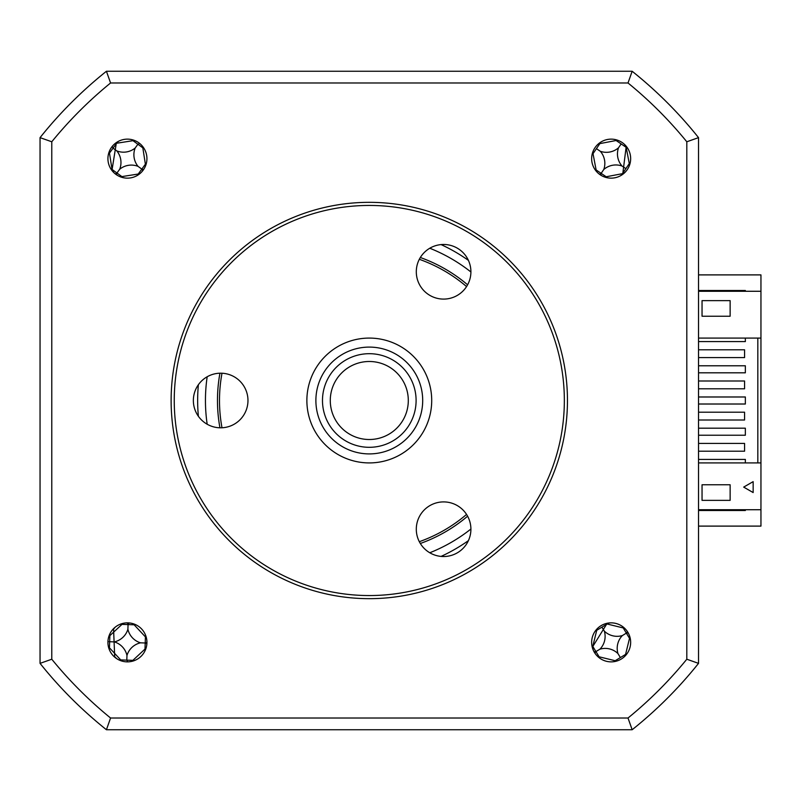 <?xml version="1.0" encoding="UTF-8"?>
<svg xmlns="http://www.w3.org/2000/svg" width="801" height="801" viewBox="0 0 801 801"><rect width="100%" height="100%" fill="white"/><g stroke="black" fill="none" stroke-linecap="round" stroke-linejoin="round"><path stroke-width="1.2" d="M40.05 188.375L40.05 612.625M581.416 71.259L157.166 71.259M698.532 412.205L698.532 420.004L744.57 420.004L744.57 412.205L698.532 412.205L698.532 388.795L744.57 388.795L744.57 380.996L698.532 380.996L698.532 357.586L744.57 357.586L744.57 349.787L698.532 349.787L698.532 338.082L760.95 338.082L760.95 274.893L698.532 274.893M698.532 612.625L698.532 526.107L760.95 526.107L760.95 462.918L698.532 462.918L698.532 509.726L760.95 509.726M745.351 509.726L745.351 510.507L698.532 510.507M698.532 290.493L745.351 290.493L745.351 291.274M221.997 373.226A149.797 149.797 0 0 0 221.997 427.774M419.324 541.696A149.797 149.797 0 0 0 466.562 514.422M466.562 286.578A149.797 149.797 0 0 0 419.324 259.304M133.457 140.085A106.603 29.387 -53.9 0 0 132.986 140.676L116.636 143.249A106.603 29.387 36.1 0 0 116.285 143.019M109.146 152.821A106.603 29.387 -143.9 0 0 109.467 153.081L112.04 169.432A106.603 29.387 -53.9 0 0 111.81 169.782M143.779 169.281L142.318 169.482L142.568 170.933M142.318 169.482L141.807 169.111L145.392 164.195L142.828 147.845A106.603 29.387 126.1 0 0 143.239 147.214M119.709 169.231A18.393 18.393 0 0 0 116.836 150.918A18.393 18.393 0 0 0 135.149 148.045A18.393 18.393 0 0 0 138.032 166.358A18.393 18.393 0 0 0 119.709 169.231L116.956 173.016L121.882 176.6L138.223 174.037A106.603 29.387 -143.9 0 0 138.853 174.448M112.37 146.743L113.051 148.165L109.467 153.081M139.724 143.499L137.902 144.26L132.986 140.676M138.032 166.358L141.807 169.111L138.223 174.037M135.149 148.045L137.902 144.26L142.828 147.845M116.836 150.918L113.051 148.165L116.636 143.249M116.956 173.016L112.04 169.432M121.402 177.191A106.603 29.387 126.1 0 0 121.882 176.6M145.982 164.666A106.603 29.387 36.1 0 0 145.392 164.195M116.796 174.988L116.596 173.527L115.134 173.777M127.429 661.866A19.504 19.504 0 0 0 146.933 642.362A19.504 19.504 0 0 0 127.429 622.858A19.504 19.504 0 0 0 107.925 642.362A19.504 19.504 0 0 0 127.429 661.866M127.429 178.142A19.504 19.504 0 0 0 146.933 158.638A19.504 19.504 0 0 0 127.429 139.134A19.504 19.504 0 0 0 107.925 158.638A19.504 19.504 0 0 0 127.429 178.142M611.153 178.142A19.504 19.504 0 0 0 630.657 158.638A19.504 19.504 0 0 0 611.153 139.134A19.504 19.504 0 0 0 591.649 158.638A19.504 19.504 0 0 0 611.153 178.142M611.153 661.866A19.504 19.504 0 0 0 630.657 642.362A19.504 19.504 0 0 0 611.153 622.858A19.504 19.504 0 0 0 591.649 642.362A19.504 19.504 0 0 0 611.153 661.866M198.378 384.72A171.644 171.644 0 0 0 198.378 416.28M420.325 543.489A151.83 151.83 0 0 0 467.604 516.194M467.604 284.806A151.83 151.83 0 0 0 420.325 257.511M745.351 338.082L745.351 341.596L698.532 341.596M698.532 365.777L745.351 365.777L745.351 372.805L698.532 372.805M698.532 396.986L745.351 396.986L745.351 404.014L698.532 404.014M698.532 428.195L745.351 428.195L745.351 435.223L698.532 435.223M698.532 459.404L745.351 459.404L745.351 462.918M698.532 420.004L698.532 462.918M757.826 338.082L757.826 462.918M698.532 451.213L744.57 451.213L744.57 443.414L698.532 443.414M760.95 291.274L698.532 291.274L698.532 188.375M730.132 316.235L702.046 316.235L702.046 300.635L730.132 300.635L730.132 316.235L730.132 300.635L702.046 300.635M686.807 141.777L698.532 137.632L695.418 133.777A421.306 421.306 0 0 0 636.014 74.383L632.159 71.259A421.306 421.306 0 0 1 698.532 137.632L698.532 663.368L686.807 659.223A409.571 409.571 0 0 1 628.014 718.016L110.568 718.016A409.571 409.571 0 0 1 51.775 659.223L51.775 141.777A409.571 409.571 0 0 1 110.568 82.984L628.014 82.984A409.571 409.571 0 0 1 686.807 141.777L686.807 659.223M51.775 141.777L40.05 137.632L43.174 133.777A421.306 421.306 0 0 1 102.568 74.383M219.945 373.206A151.83 151.83 0 0 0 219.945 427.794M441.091 556.405A171.644 171.644 0 0 0 468.415 540.635M468.415 260.365A171.644 171.644 0 0 0 441.091 244.595M698.532 663.368A421.306 421.306 0 0 1 632.159 729.741L628.014 718.016M632.159 729.741L106.433 729.741L110.568 718.016M110.568 82.984L106.433 71.259A421.306 421.306 0 0 0 40.05 137.632L40.05 663.368A421.306 421.306 0 0 0 106.433 729.741A421.306 421.306 0 0 1 40.05 663.368L51.775 659.223M628.014 82.984L632.159 71.259A421.306 421.306 0 0 1 698.532 137.632M40.05 137.632A421.306 421.306 0 0 1 106.433 71.259L632.159 71.259M743.688 487.098L753.15 492.565L753.15 481.641L753.15 492.565L743.688 487.098L753.15 481.641M730.132 484.765L730.132 500.365L702.046 500.365L702.046 484.765L730.132 484.765L730.132 500.365L702.046 500.365M760.95 338.082L760.95 462.918M118.498 141.296L116.345 142.968L112.01 170.062L113.752 172.545M620.655 175.669L622.747 173.937L626.182 146.703L624.369 144.29M609.601 622.918L606.968 623.629L592.52 646.958L593.171 649.911M115.344 627.053L113.572 629.085L114.693 656.72L116.776 658.702M146.183 636.975A106.603 29.387 2 0 0 145.422 636.905L134.147 624.8A106.603 29.387 92 0 0 134.137 624.039M122.042 623.619A106.603 29.387 -88 0 0 121.982 624.369L109.867 635.644A106.603 29.387 2 0 0 109.447 635.654M146.933 642.032L145.832 643.013L146.863 644.074M129.141 622.928L128.06 624.58L134.147 624.8M128.09 623.959L127.099 622.858M127.9 629.256A18.393 18.393 0 0 0 140.535 642.823A18.393 18.393 0 0 0 126.969 655.458A18.393 18.393 0 0 0 114.333 641.891A18.393 18.393 0 0 0 127.9 629.256L128.06 624.58L121.982 624.369M114.333 641.891L109.657 641.731L109.867 635.644M126.969 655.458L126.798 660.134L120.721 659.924A106.603 29.387 -88 0 0 120.731 660.675M109.016 647.779A106.603 29.387 -178 0 0 109.437 647.809L120.721 659.924M109.026 641.711L109.657 641.731L109.437 647.809M132.816 661.105A106.603 29.387 92 0 0 132.886 660.354L144.991 649.07A106.603 29.387 -178 0 0 145.752 649.06M132.886 660.354L126.798 660.134L127.759 661.866M140.535 642.823L145.211 642.993L144.991 649.07M145.211 642.993L145.422 636.905M605.746 177.381A106.603 29.387 124.2 0 0 606.197 176.771L622.447 173.667A106.603 29.387 -145.8 0 0 622.808 173.887M629.626 163.845A106.603 29.387 34.2 0 0 629.286 163.594L626.182 147.344A106.603 29.387 124.2 0 0 626.402 146.984M601.06 175.329L600.81 173.877L599.368 174.177M600.81 173.877L601.161 173.356L606.197 176.771M592.41 153.231A106.603 29.387 -145.8 0 0 593.02 153.682L596.124 169.942A106.603 29.387 -55.8 0 0 595.734 170.583M616.56 139.905A106.603 29.387 -55.8 0 0 616.109 140.505L599.859 143.609A106.603 29.387 34.2 0 0 599.208 143.219M621.997 166.007A18.393 18.393 0 0 0 603.794 169.482A18.393 18.393 0 0 0 600.309 151.279A18.393 18.393 0 0 0 618.512 147.795A18.393 18.393 0 0 0 621.997 166.007L625.871 168.631L629.286 163.594M618.512 147.795L621.145 143.92L626.182 147.344M621.145 143.92L616.109 140.505M600.309 151.279L596.435 148.646L599.859 143.609M596.435 148.646L593.02 153.682M603.794 169.482L601.161 173.356L596.124 169.942M625.871 168.631L622.447 173.667M623.869 627.573A106.603 29.387 -31.2 0 0 623.208 627.934L607.128 623.999A106.603 29.387 58.8 0 0 606.898 623.649M596.525 629.936A106.603 29.387 -121.2 0 0 596.725 630.307L592.79 646.387A106.603 29.387 -31.2 0 0 592.44 646.617M627.273 631.378L626.893 632.81L628.334 633.13M595.033 653.336L595.413 651.914L593.972 651.583M598.437 657.15A106.603 29.387 148.8 0 0 599.098 656.79L615.178 660.725A106.603 29.387 -121.2 0 0 615.599 661.356M625.941 655.078A106.603 29.387 58.8 0 0 625.581 654.407L629.516 638.337A106.603 29.387 148.8 0 0 630.147 637.916M604.355 631.158A18.393 18.393 0 0 0 622.357 635.563A18.393 18.393 0 0 0 617.951 653.566A18.393 18.393 0 0 0 599.949 649.16A18.393 18.393 0 0 0 604.355 631.158L601.921 627.153L596.725 630.307M599.949 649.16L595.944 651.583L592.79 646.387M595.944 651.583L599.098 656.79M617.951 653.566L620.375 657.571L615.178 660.725M620.375 657.571L625.581 654.407M622.357 635.563L626.362 633.13L629.516 638.337M626.362 633.13L623.208 627.934M601.921 627.153L607.128 623.999M408.3 400.5A39.009 39.009 0 0 0 369.291 361.491A39.009 39.009 0 0 0 330.282 400.5A39.009 39.009 0 0 0 369.291 439.509A39.009 39.009 0 0 0 408.3 400.5M322.483 400.5A46.808 46.808 0 0 1 369.291 353.692A46.808 46.808 0 0 1 416.099 400.5A46.808 46.808 0 0 1 369.291 447.308A46.808 46.808 0 0 1 322.483 400.5M422.698 400.5A53.407 53.407 0 0 0 369.291 347.093A53.407 53.407 0 0 0 315.884 400.5A53.407 53.407 0 0 0 369.291 453.907A53.407 53.407 0 0 0 422.698 400.5M306.873 400.5A62.418 62.418 0 0 1 369.291 338.082A62.418 62.418 0 0 1 431.709 400.5A62.418 62.418 0 0 1 369.291 462.918A62.418 62.418 0 0 1 306.873 400.5M443.604 244.475A27.304 27.304 0 0 1 470.908 271.789A27.304 27.304 0 0 1 443.604 299.093A27.304 27.304 0 0 1 416.3 271.789A27.304 27.304 0 0 1 443.604 244.475M369.291 205.446A195.054 195.054 0 0 0 174.248 400.5A195.054 195.054 0 0 0 369.291 595.554A195.054 195.054 0 0 0 564.345 400.5A195.054 195.054 0 0 0 369.291 205.446M369.291 598.667A198.167 198.167 0 0 1 171.124 400.5A198.167 198.167 0 0 1 369.291 202.333A198.167 198.167 0 0 1 567.458 400.5A198.167 198.167 0 0 1 369.291 598.667M443.604 501.907A27.304 27.304 0 0 1 470.908 529.211A27.304 27.304 0 0 1 443.604 556.525A27.304 27.304 0 0 1 416.3 529.211A27.304 27.304 0 0 1 443.604 501.907M220.665 373.196A27.304 27.304 0 0 1 247.97 400.5A27.304 27.304 0 0 1 220.665 427.804A27.304 27.304 0 0 1 193.361 400.5A27.304 27.304 0 0 1 220.665 373.196M207.179 376.75A163.845 163.845 0 0 0 207.179 424.25M429.787 552.76A163.845 163.845 0 0 0 470.908 529.02M470.908 271.98A163.845 163.845 0 0 0 429.787 248.24"/></g></svg>
